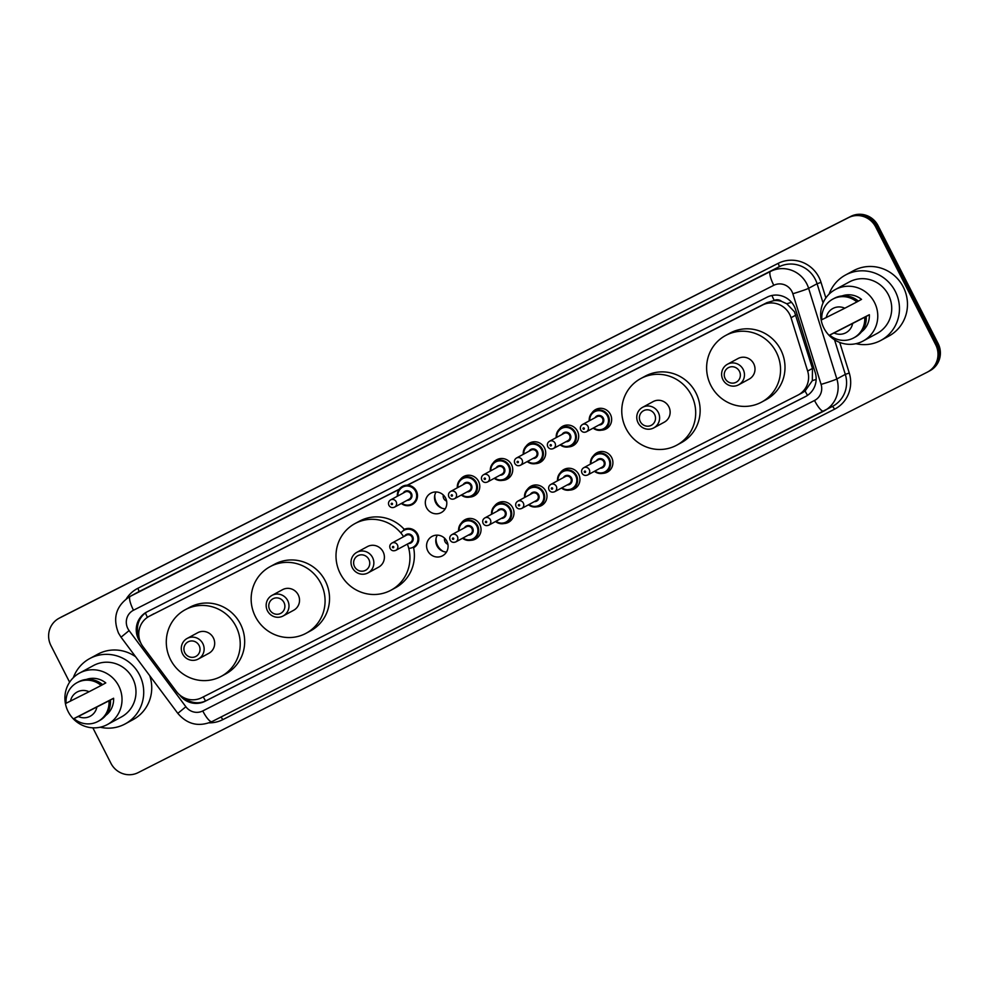 <?xml version="1.0" encoding="UTF-8"?>
<svg xmlns="http://www.w3.org/2000/svg" width="989" height="989" viewBox="0 0 989 989"><rect width="100%" height="100%" fill="white"/><g stroke="black" fill="none" stroke-linecap="round" stroke-linejoin="round"><path stroke-width="1.48" d="M593.363 455.917A11.015 10.681 61.5 0 1 611.684 457.598A11.015 10.681 61.5 0 1 602.82 473.36M560.392 472.655A11.015 10.681 61.5 0 1 578.713 474.337A11.015 10.681 61.5 0 1 569.849 490.099M527.421 489.382A11.015 10.681 61.5 0 1 545.755 491.063A11.015 10.681 61.5 0 1 536.879 506.825M494.463 506.108A11.015 10.681 61.5 0 1 512.784 507.79A11.015 10.681 61.5 0 1 503.908 523.552M461.492 522.835A11.015 10.681 61.5 0 1 479.813 524.529A11.015 10.681 61.5 0 1 470.949 540.291M446.509 552.035A11.015 10.681 61.5 0 1 437.361 535.148M446.855 541.255A11.015 10.681 61.5 0 1 442.578 555.769A11.015 10.681 61.5 0 1 427.804 550.922A11.015 10.681 61.5 0 1 432.082 536.397A11.015 10.681 61.5 0 1 446.855 541.255M559.131 429.449A11.015 10.681 61.5 0 1 577.452 431.13A11.015 10.681 61.5 0 1 568.576 446.892M526.16 446.175A11.015 10.681 61.5 0 1 544.482 447.856A11.015 10.681 61.5 0 1 535.618 463.631M493.19 462.914A11.015 10.681 61.5 0 1 511.523 464.595A11.015 10.681 61.5 0 1 502.647 480.357M460.231 479.64A11.015 10.681 61.5 0 1 478.552 481.322A11.015 10.681 61.5 0 1 469.676 497.084M592.09 412.722A11.015 10.681 61.5 0 1 610.423 414.403A11.015 10.681 61.5 0 1 601.547 430.166M445.235 508.828A11.015 10.681 61.5 0 1 436.087 491.953M445.582 498.048A11.015 10.681 61.5 0 1 441.304 512.562A11.015 10.681 61.5 0 1 426.543 507.716A11.015 10.681 61.5 0 1 430.821 493.202A11.015 10.681 61.5 0 1 445.582 498.048M443.245 551.417A13.772 13.352 61.5 0 1 436.087 538.214M441.984 508.222A13.772 13.352 61.5 0 1 434.826 495.007M444.593 538.214A5.168 5.007 -118.5 0 0 447.893 544.296M443.319 495.007A5.168 5.007 -118.5 0 0 446.62 501.102M802.264 392.769L805.083 391.014L812.34 380.641L812.464 368.44L794.476 311.795L786.799 303.771L781.644 301.422A6.886 6.676 -118.5 0 0 774.251 300.458A20.645 5.069 -116.9 0 1 771.927 295.488M399.123 489.444L149.549 616.098A20.645 20.015 -118.5 0 0 149.079 616.345A20.645 20.015 -118.5 0 0 142.972 646.621L176.363 691.422A20.645 20.015 -118.5 0 0 201.694 697.702L797.802 395.18A20.645 20.015 -118.5 0 0 798.271 394.932A20.645 20.015 -118.5 0 0 807.642 371.06L791.039 317.729A20.645 20.015 -118.5 0 0 789.679 314.403A20.645 20.015 -118.5 0 0 762.457 305.057L407.443 485.216M774.251 300.458L773.942 300.619A20.645 20.015 61.5 0 1 781.644 301.422M773.942 300.619L766.92 302.646L407.147 485.216M399.296 489.209L149.079 616.345M179.615 694.896L179.701 695.007A20.645 20.015 -118.5 0 0 205.032 701.3L805.367 396.638A20.645 20.015 -118.5 0 0 805.837 396.391A20.645 20.015 -118.5 0 0 815.208 372.507L795.688 309.854A20.645 20.015 -118.5 0 0 794.34 306.516A20.645 20.015 -118.5 0 0 767.105 297.182L147.052 611.857A20.645 20.015 -118.5 0 0 146.582 612.092A20.645 20.015 -118.5 0 0 140.463 642.368L140.562 642.491M69.613 682.212L50.921 645.545A20.645 20.015 61.5 0 1 58.944 618.335A20.645 20.015 61.5 0 1 59.402 618.088L848.475 217.654A20.645 20.015 61.5 0 1 875.698 226.988L935.693 344.741A20.645 20.015 61.5 0 1 927.682 371.963A20.645 20.015 61.5 0 1 927.225 372.198L138.151 772.632A20.645 20.015 61.5 0 1 110.929 763.298L92.855 727.83M58.944 618.335L60.131 617.692A20.645 20.015 61.5 0 1 60.589 617.445L849.662 217.011A20.645 20.015 61.5 0 1 876.884 226.345L936.88 344.098A20.645 20.015 61.5 0 1 928.869 371.308A20.645 20.015 61.5 0 1 928.411 371.555M138.967 636.928A20.645 20.015 61.5 0 1 147.188 611.783M806.418 396.07L206.219 700.645A20.645 20.015 61.5 0 1 184.127 697.814M928.869 371.308L930.056 370.665A20.645 20.015 61.5 0 0 938.079 343.455L878.071 225.702A20.645 20.015 61.5 0 0 850.849 216.368L61.775 616.802A20.645 20.015 61.5 0 0 61.318 617.037L60.131 617.692A20.645 20.015 61.5 0 1 60.589 617.445L849.662 217.011A20.645 20.015 61.5 0 1 876.884 226.345L936.88 344.098A20.645 20.015 61.5 0 1 928.869 371.308L927.682 371.963M829.079 294.153A37.174 36.037 61.5 0 1 845.459 275.041A37.174 36.037 61.5 0 1 895.305 291.421A37.174 36.037 61.5 0 1 880.878 340.401A37.174 36.037 61.5 0 1 855.93 343.69M845.459 275.041L853.47 270.702A37.174 36.037 61.5 0 1 903.316 287.07A37.174 36.037 61.5 0 1 888.888 336.062L880.878 340.401M823.924 328.125A29.25 28.36 61.5 0 1 835.272 289.567A29.25 28.36 61.5 0 1 874.499 302.449A29.25 28.36 61.5 0 1 863.15 341.007A29.25 28.36 61.5 0 1 823.924 328.125M835.272 289.567L849.23 282.001A29.25 28.36 61.5 0 1 888.456 294.895A29.25 28.36 61.5 0 1 877.107 333.441L863.15 341.007M869.343 314.712L864.707 317.271A22.03 21.35 61.5 0 1 853.767 337.867A22.03 21.35 61.5 0 1 829.647 335.073L869.343 314.712A20.645 20.015 61.5 0 1 861.506 331.859M852.617 323.551A13.772 13.352 61.5 0 1 834.036 332.984L864.707 317.271M834.036 332.984L829.647 335.073M866.191 316.468A22.03 21.35 61.5 0 1 855.25 337.064L853.767 337.867M858.353 301.113L861.53 299.383A20.645 20.015 61.5 0 0 842.047 295.934M826.223 317.642A13.772 13.352 61.5 0 1 844.804 308.222L821.834 319.731A22.03 21.35 61.5 0 1 832.775 299.135A22.03 21.35 61.5 0 1 856.894 301.942L858.378 301.138A22.03 21.35 61.5 0 0 834.259 298.332L832.775 299.135M844.804 308.222L856.894 301.942M725.16 378.564A8.258 8.011 61.5 0 1 728.547 367.574A8.258 8.011 61.5 0 1 739.438 371.308A8.258 8.011 61.5 0 1 736.051 382.298A8.258 8.011 61.5 0 1 725.16 378.564M722.922 379.665A11.707 11.349 61.5 0 1 727.471 364.249A11.707 11.349 61.5 0 1 743.159 369.404A11.707 11.349 61.5 0 1 738.622 384.82A11.707 11.349 61.5 0 1 722.922 379.665M738.622 384.82L749.155 379.108A11.707 11.349 -118.5 0 0 753.705 363.692A11.707 11.349 -118.5 0 0 738.004 358.537L727.471 364.249M710.856 385.426A37.854 36.704 61.5 0 1 725.543 335.531A37.854 36.704 61.5 0 1 776.316 352.208A37.854 36.704 61.5 0 1 761.617 402.103A37.854 36.704 61.5 0 1 710.856 385.426M725.543 335.531L729.993 333.12A37.854 36.704 61.5 0 1 780.766 349.797A37.854 36.704 61.5 0 1 766.079 399.692L761.617 402.103M640.303 421.623A8.258 8.011 61.5 0 1 643.691 410.645A8.258 8.011 61.5 0 1 654.582 414.379A8.258 8.011 61.5 0 1 651.195 425.357A8.258 8.011 61.5 0 1 640.303 421.623M638.066 422.736A11.707 11.349 61.5 0 1 642.615 407.307A11.707 11.349 61.5 0 1 658.303 412.462A11.707 11.349 61.5 0 1 653.766 427.891A11.707 11.349 61.5 0 1 638.066 422.736M653.766 427.891L664.299 422.167A11.707 11.349 -118.5 0 0 668.836 406.751A11.707 11.349 -118.5 0 0 653.148 401.596L642.615 407.307M626 428.497A37.854 36.704 61.5 0 1 640.687 378.602A37.854 36.704 61.5 0 1 691.459 395.279A37.854 36.704 61.5 0 1 676.76 445.174A37.854 36.704 61.5 0 1 626 428.497M640.687 378.602L645.137 376.191A37.854 36.704 61.5 0 1 695.91 392.868A37.854 36.704 61.5 0 1 681.211 442.751L676.76 445.174M354.544 566.635A8.258 8.011 61.5 0 1 357.944 555.657A8.258 8.011 61.5 0 1 368.835 559.391A8.258 8.011 61.5 0 1 365.436 570.369A8.258 8.011 61.5 0 1 354.544 566.635M352.319 567.748A11.707 11.349 61.5 0 1 356.856 552.319A11.707 11.349 61.5 0 1 372.544 557.475A11.707 11.349 61.5 0 1 368.007 572.903A11.707 11.349 61.5 0 1 352.319 567.748M368.007 572.903L378.552 567.192A11.707 11.349 -118.5 0 0 383.089 551.763A11.707 11.349 -118.5 0 0 367.401 546.608L356.856 552.319M407.381 544.086A37.854 36.704 61.5 0 1 391.014 590.186A37.854 36.704 61.5 0 1 340.241 573.509A37.854 36.704 61.5 0 1 354.927 523.614A37.854 36.704 61.5 0 1 403.636 536.718M354.927 523.614L359.39 521.203A37.854 36.704 61.5 0 1 404.266 529.35M413.612 547.758A37.854 36.704 61.5 0 1 395.464 587.775L391.014 590.186M269.688 609.706A8.258 8.011 61.5 0 1 273.075 598.716A8.258 8.011 61.5 0 1 283.967 602.449A8.258 8.011 61.5 0 1 280.579 613.44A8.258 8.011 61.5 0 1 269.688 609.706M267.463 610.806A11.707 11.349 61.5 0 1 272 595.39A11.707 11.349 61.5 0 1 287.688 600.546A11.707 11.349 61.5 0 1 283.151 615.962A11.707 11.349 61.5 0 1 267.463 610.806M283.151 615.962L293.684 610.25A11.707 11.349 -118.5 0 0 298.233 594.834A11.707 11.349 -118.5 0 0 282.533 589.679L272 595.39M255.385 616.567A37.854 36.704 61.5 0 1 270.071 566.672A37.854 36.704 61.5 0 1 320.844 583.349A37.854 36.704 61.5 0 1 306.145 633.244A37.854 36.704 61.5 0 1 255.385 616.567M270.071 566.672L274.534 564.262A37.854 36.704 61.5 0 1 325.294 580.939A37.854 36.704 61.5 0 1 310.608 630.834L306.145 633.244M184.832 652.765A8.258 8.011 61.5 0 1 188.219 641.787A8.258 8.011 61.5 0 1 199.11 645.52A8.258 8.011 61.5 0 1 195.723 656.498A8.258 8.011 61.5 0 1 184.832 652.765M182.594 653.877A11.707 11.349 61.5 0 1 187.144 638.449A11.707 11.349 61.5 0 1 202.832 643.604A11.707 11.349 61.5 0 1 198.295 659.033A11.707 11.349 61.5 0 1 182.594 653.877M198.295 659.033L208.827 653.321A11.707 11.349 -118.5 0 0 213.377 637.893A11.707 11.349 -118.5 0 0 197.676 632.737L187.144 638.449M170.528 659.638A37.854 36.704 61.5 0 1 185.215 609.743A37.854 36.704 61.5 0 1 235.988 626.42A37.854 36.704 61.5 0 1 221.289 676.315A37.854 36.704 61.5 0 1 170.528 659.638M185.215 609.743L189.665 607.333A37.854 36.704 61.5 0 1 240.438 624.01A37.854 36.704 61.5 0 1 225.752 673.905L221.289 676.315M73.334 677.675A37.174 36.037 61.5 0 1 89.715 658.575A37.174 36.037 61.5 0 1 139.56 674.943A37.174 36.037 61.5 0 1 125.133 723.936A37.174 36.037 61.5 0 1 100.186 727.224M89.715 658.575L97.726 654.224A37.174 36.037 61.5 0 1 135.617 656.758M68.179 711.647A29.25 28.36 61.5 0 1 79.528 673.089A29.25 28.36 61.5 0 1 118.754 685.983A29.25 28.36 61.5 0 1 107.405 724.529A29.25 28.36 61.5 0 1 68.179 711.647M79.528 673.089L93.485 665.535A29.25 28.36 61.5 0 1 132.711 678.417A29.25 28.36 61.5 0 1 121.363 716.976L107.405 724.529M113.599 698.246L108.963 700.805A22.03 21.35 61.5 0 1 98.022 721.401A22.03 21.35 61.5 0 1 73.903 718.595L113.599 698.246A20.645 20.015 61.5 0 1 105.774 715.381M96.873 707.073A13.772 13.352 61.5 0 1 78.292 716.506L108.963 700.805M78.292 716.506L73.903 718.595M110.447 700.002A22.03 21.35 61.5 0 1 99.506 720.598L98.022 721.401M70.479 701.176A13.772 13.352 61.5 0 1 89.059 691.744L66.09 703.266A22.03 21.35 61.5 0 1 77.031 682.67A22.03 21.35 61.5 0 1 101.15 685.464L105.786 682.917A20.645 20.015 61.5 0 0 86.303 679.468M149.722 675.685A37.174 36.037 61.5 0 1 133.144 719.584L125.133 723.936M89.059 691.744L101.15 685.464M77.031 682.67L78.527 681.866A22.03 21.35 61.5 0 1 102.633 684.66M795.861 315.12L791.039 317.729M138.126 634.394A20.645 0.754 -36.7 0 1 138.757 633.887M807.531 395.353A20.645 5.069 -116.9 0 1 805.083 391.014M812.34 380.641A20.645 1.014 -17.3 0 0 816.148 379.442M205.588 700.954A20.645 5.069 -116.9 0 1 203.277 696.899M786.799 303.771A20.645 1.014 -17.3 0 0 791.509 302.3M186.377 699.495A20.645 0.754 -36.7 0 1 187.057 698.951M147.41 617.359A20.645 5.069 -116.9 0 1 145.408 612.957M766.92 302.646L762.457 305.057M812.464 368.44L807.642 371.06M154.012 613.674L149.549 616.098M791.942 291.532A13.772 13.352 -118.5 0 0 773.794 285.302L133.49 610.238A13.772 13.352 -118.5 0 0 129.102 630.586L185.87 706.752A13.772 13.352 -118.5 0 0 202.757 710.943L814.516 400.483A13.772 13.352 -118.5 0 0 821.08 384.4L792.844 293.745A13.772 13.352 -118.5 0 0 791.942 291.532M133.49 610.238A13.772 3.375 63.1 0 1 130.214 596.367L770.505 271.431A27.531 26.691 61.5 0 1 806.814 283.88A27.531 26.691 61.5 0 1 808.619 288.318L817.087 283.732A27.531 26.691 -118.5 0 0 815.27 279.294A27.531 26.691 -118.5 0 0 778.973 266.845L138.67 591.781A27.531 26.691 -118.5 0 0 138.052 592.102L129.596 596.688A27.531 26.691 61.5 0 1 130.214 596.367L138.67 591.781A3.437 0.841 -116.9 0 0 137.854 588.307L778.145 263.371A3.437 0.841 -116.9 0 1 778.973 266.845L770.505 271.431A13.772 3.375 63.1 0 0 773.794 285.302M129.596 596.688C116.109 605.775 112.425 617.94 118.544 633.183L121.041 637.2L129.102 630.586M778.145 263.371A30.98 30.029 61.5 0 1 818.991 277.377A30.98 30.029 61.5 0 1 821.031 282.384L825.864 297.936M839.723 342.429L849.254 373.026A30.98 30.029 61.5 0 1 834.506 409.223L222.748 719.671A30.98 30.029 61.5 0 1 209.136 722.835M126.394 598.728A30.98 30.029 61.5 0 1 137.854 588.307M935.693 344.741L938.079 343.455M875.698 226.988L878.071 225.702M848.475 217.654L850.849 216.368M59.402 618.088L61.775 616.802M792.844 293.745A13.772 0.668 -17.3 0 0 808.619 288.318L836.855 378.972L845.311 374.386L834.543 339.82M821.08 384.4A13.772 0.668 -17.3 0 0 836.855 378.972A27.531 26.691 61.5 0 1 824.356 410.818A27.531 26.691 61.5 0 1 823.738 411.14A13.772 3.375 63.1 0 1 823.713 411.152L211.98 721.599A13.772 3.375 63.1 0 0 211.98 721.599L832.812 406.232A27.531 26.691 -118.5 0 0 845.311 374.386L849.254 373.026M823.058 302.918L817.087 283.732L821.031 282.384M220.844 717.099A3.437 0.841 -116.9 0 1 222.748 719.671M832.256 406.528A3.437 0.841 -116.9 0 1 834.506 409.223M121.041 637.2L177.81 713.366L185.87 706.752M202.757 710.943A13.772 3.375 63.1 0 0 211.955 721.611C198.665 727.15 187.28 724.405 177.81 713.366M814.516 400.483A13.772 3.375 63.1 0 0 823.713 411.152M806.295 396.132L805.367 396.638M206.219 700.645L205.032 701.3M589.234 420.857A10.323 10.014 61.5 0 1 608.186 415.59A10.323 10.014 61.5 0 1 593.165 428.126L597.109 430.091L604.18 429.201L609.088 426.543M593.66 427.854A9.643 9.346 -118.5 0 0 607.444 415.973A9.643 9.346 -118.5 0 0 589.728 420.585M595.032 417.717A4.821 4.673 61.5 0 1 603.278 418.087A4.821 4.673 61.5 0 1 598.963 424.973M586.39 431.797L600.941 423.91A4.129 4.005 -118.5 0 0 602.536 418.471A4.129 4.005 -118.5 0 0 596.997 416.653L582.447 424.528A4.129 4.005 61.5 0 1 587.985 426.346A4.129 4.005 61.5 0 1 586.39 431.797C584.017 432.774 582.138 432.193 580.753 430.03C579.851 427.718 580.419 425.888 582.447 424.528M583.077 428.867A0.692 0.668 -118.5 0 0 583.992 429.177A0.692 0.668 -118.5 0 0 584.276 428.262A0.692 0.668 -118.5 0 0 583.362 427.953A0.692 0.668 -118.5 0 0 583.077 428.867M566.277 425.122L561.381 427.767L556.77 433.207L556.251 437.595A10.323 10.014 61.5 0 1 575.227 432.317A10.323 10.014 61.5 0 1 560.194 444.852L564.15 446.818L571.222 445.928L576.117 443.27M560.701 444.58A9.643 9.346 -118.5 0 0 574.485 432.7A9.643 9.346 -118.5 0 0 556.758 437.323M562.061 434.443A4.821 4.673 61.5 0 1 570.319 434.814A4.821 4.673 61.5 0 1 566.005 441.712M553.42 448.524L567.97 440.637A4.129 4.005 -118.5 0 0 569.577 435.197A4.129 4.005 -118.5 0 0 564.039 433.38L549.488 441.267A4.129 4.005 61.5 0 1 555.027 443.084A4.129 4.005 61.5 0 1 553.42 448.524C551.058 449.513 549.179 448.919 547.795 446.756C546.88 444.444 547.449 442.615 549.488 441.267M550.119 445.594A0.692 0.668 -118.5 0 0 551.021 445.915A0.692 0.668 -118.5 0 0 551.306 444.988A0.692 0.668 -118.5 0 0 550.403 444.679A0.692 0.668 -118.5 0 0 550.119 445.594M533.306 441.848L528.41 444.506L523.799 449.946L523.28 454.322A10.323 10.014 61.5 0 1 542.256 449.043A10.323 10.014 61.5 0 1 527.236 461.579M527.73 461.307A9.643 9.346 -118.5 0 0 541.515 449.426A9.643 9.346 -118.5 0 0 523.799 454.05M529.103 451.169A4.821 4.673 61.5 0 1 537.348 451.54A4.821 4.673 61.5 0 1 533.034 458.439M520.449 465.25L535 457.375A4.129 4.005 -118.5 0 0 536.607 451.924A4.129 4.005 -118.5 0 0 531.068 450.106L516.518 457.994A4.129 4.005 61.5 0 1 522.056 459.811A4.129 4.005 61.5 0 1 520.449 465.25C518.088 466.239 516.209 465.646 514.824 463.482C513.921 461.171 514.478 459.341 516.518 457.994M517.148 462.333A0.692 0.668 -118.5 0 0 518.051 462.642A0.692 0.668 -118.5 0 0 518.335 461.727A0.692 0.668 -118.5 0 0 517.432 461.418A0.692 0.668 -118.5 0 0 517.148 462.333M490.334 471.048A10.323 10.014 61.5 0 1 509.286 465.782A10.323 10.014 61.5 0 1 494.265 478.305L498.209 480.271L505.28 479.381L510.188 476.735M494.76 478.046A9.643 9.346 -118.5 0 0 508.544 466.165A9.643 9.346 -118.5 0 0 490.828 470.776M496.132 467.908A4.821 4.673 61.5 0 1 504.378 468.279A4.821 4.673 61.5 0 1 500.063 475.165M487.49 481.989L502.029 474.102A4.129 4.005 -118.5 0 0 503.636 468.662A4.129 4.005 -118.5 0 0 498.097 466.833L483.547 474.72A4.129 4.005 61.5 0 1 489.085 476.537A4.129 4.005 61.5 0 1 487.49 481.989C485.117 482.966 483.238 482.372 481.853 480.221C480.951 477.91 481.519 476.068 483.547 474.72M484.177 479.059A0.692 0.668 -118.5 0 0 485.092 479.368A0.692 0.668 -118.5 0 0 485.376 478.453A0.692 0.668 -118.5 0 0 484.462 478.144A0.692 0.668 -118.5 0 0 484.177 479.059M467.377 475.301L462.481 477.959L457.87 483.398L457.351 487.787A10.323 10.014 61.5 0 1 476.327 482.508A10.323 10.014 61.5 0 1 461.294 495.044L465.238 497.01L472.322 496.119L477.217 493.462M461.789 494.772A9.643 9.346 -118.5 0 0 475.573 482.892A9.643 9.346 -118.5 0 0 457.858 487.515M463.161 484.635A4.821 4.673 61.5 0 1 471.419 485.006A4.821 4.673 61.5 0 1 467.105 491.892M454.52 498.716L469.07 490.828A4.129 4.005 -118.5 0 0 470.665 485.389A4.129 4.005 -118.5 0 0 465.127 483.572L450.588 491.459A4.129 4.005 61.5 0 1 456.127 493.276A4.129 4.005 61.5 0 1 454.52 498.716C452.146 499.692 450.279 499.111 448.895 496.948C447.98 494.636 448.549 492.806 450.588 491.459M451.219 495.786A0.692 0.668 -118.5 0 0 452.121 496.095A0.692 0.668 -118.5 0 0 452.406 495.18A0.692 0.668 -118.5 0 0 451.491 494.871A0.692 0.668 -118.5 0 0 451.219 495.786M402.511 486.39L397.912 491.83L397.38 496.218A10.323 10.014 61.5 0 1 416.357 490.94A10.323 10.014 61.5 0 1 401.336 503.475L405.28 505.441L412.351 504.551M401.831 503.203A9.643 9.346 -118.5 0 0 415.615 491.323A9.643 9.346 -118.5 0 0 397.899 495.946M403.203 493.066A4.821 4.673 61.5 0 1 411.449 493.437A4.821 4.673 61.5 0 1 407.134 500.323M394.562 507.147L409.1 499.26A4.129 4.005 -118.5 0 0 410.707 493.82A4.129 4.005 -118.5 0 0 405.169 492.003L390.618 499.89A4.129 4.005 61.5 0 1 396.156 501.707A4.129 4.005 61.5 0 1 394.562 507.147C392.188 508.123 390.309 507.542 388.924 505.379C388.022 503.067 388.578 501.238 390.618 499.89M391.248 504.217A0.692 0.668 -118.5 0 0 392.163 504.526A0.692 0.668 -118.5 0 0 392.435 503.611A0.692 0.668 -118.5 0 0 391.533 503.302A0.692 0.668 -118.5 0 0 391.248 504.217M600.508 451.59L595.613 454.235L591.002 459.687L590.482 464.064A10.323 10.014 61.5 0 1 609.459 458.785A10.323 10.014 61.5 0 1 594.438 471.32M594.933 471.048A9.643 9.346 -118.5 0 0 608.717 459.168A9.643 9.346 -118.5 0 0 590.989 463.792M596.305 460.911A4.821 4.673 61.5 0 1 604.551 461.282A4.821 4.673 61.5 0 1 600.236 468.18M602.202 467.105A4.129 4.005 -118.5 0 0 603.809 461.665A4.129 4.005 -118.5 0 0 598.271 459.848L583.72 467.735A4.129 4.005 61.5 0 1 589.259 469.552A4.129 4.005 61.5 0 1 587.651 474.992L602.202 467.105M585.537 471.469A0.692 0.668 -118.5 0 0 584.635 471.147A0.692 0.668 -118.5 0 0 584.351 472.062A0.692 0.668 -118.5 0 0 585.253 472.383A0.692 0.668 -118.5 0 0 585.537 471.469M557.536 480.79A10.323 10.014 61.5 0 1 576.488 475.524A10.323 10.014 61.5 0 1 561.468 488.047L565.362 490L572.483 489.122L577.378 486.477M561.962 487.787A9.643 9.346 -118.5 0 0 575.746 475.907A9.643 9.346 -118.5 0 0 558.031 480.518M563.334 477.65A4.821 4.673 61.5 0 1 571.58 478.021A4.821 4.673 61.5 0 1 567.266 484.907M569.231 483.844A4.129 4.005 -118.5 0 0 570.838 478.404A4.129 4.005 -118.5 0 0 565.3 476.574L550.749 484.462A4.129 4.005 61.5 0 1 556.288 486.279A4.129 4.005 61.5 0 1 554.681 491.731L569.231 483.844M552.567 488.195A0.692 0.668 -118.5 0 0 551.664 487.886A0.692 0.668 -118.5 0 0 551.38 488.801A0.692 0.668 -118.5 0 0 552.282 489.11A0.692 0.668 -118.5 0 0 552.567 488.195M534.579 485.043L529.671 487.701L525.072 493.14L524.541 497.529A10.323 10.014 61.5 0 1 543.517 492.25A10.323 10.014 61.5 0 1 528.497 504.786L532.391 506.739L539.512 505.861L544.42 503.203M528.991 504.514A9.643 9.346 -118.5 0 0 542.776 492.633A9.643 9.346 -118.5 0 0 525.06 497.244M530.364 494.376A4.821 4.673 61.5 0 1 538.609 494.747A4.821 4.673 61.5 0 1 534.295 501.633M536.273 500.57A4.129 4.005 -118.5 0 0 537.868 495.13A4.129 4.005 -118.5 0 0 532.329 493.313L517.779 501.188A4.129 4.005 61.5 0 1 523.317 503.018A4.129 4.005 61.5 0 1 521.722 508.457L536.273 500.57M519.608 504.922A0.692 0.668 -118.5 0 0 518.693 504.613A0.692 0.668 -118.5 0 0 518.409 505.527A0.692 0.668 -118.5 0 0 519.324 505.836A0.692 0.668 -118.5 0 0 519.608 504.922M501.608 501.782L496.713 504.427L492.102 509.867L491.582 514.255A10.323 10.014 61.5 0 1 510.559 508.976A10.323 10.014 61.5 0 1 495.526 521.512M496.033 521.24A9.643 9.346 -118.5 0 0 509.817 509.36A9.643 9.346 -118.5 0 0 492.089 513.983M497.393 511.103A4.821 4.673 61.5 0 1 505.651 511.474A4.821 4.673 61.5 0 1 501.336 518.372M503.302 517.296A4.129 4.005 -118.5 0 0 504.897 511.857A4.129 4.005 -118.5 0 0 499.371 510.04L484.82 517.927A4.129 4.005 61.5 0 1 490.359 519.744A4.129 4.005 61.5 0 1 488.751 525.184L503.302 517.296M486.637 521.66A0.692 0.668 -118.5 0 0 485.735 521.339A0.692 0.668 -118.5 0 0 485.451 522.254A0.692 0.668 -118.5 0 0 486.353 522.575A0.692 0.668 -118.5 0 0 486.637 521.66M458.624 530.982A10.323 10.014 61.5 0 1 477.588 525.715A10.323 10.014 61.5 0 1 462.568 538.239L466.462 540.192L473.583 539.314L478.478 536.656M463.062 537.967A9.643 9.346 -118.5 0 0 476.846 526.086A9.643 9.346 -118.5 0 0 459.131 530.71M464.434 527.829A4.821 4.673 61.5 0 1 472.68 528.2A4.821 4.673 61.5 0 1 468.366 535.098M470.331 534.035A4.129 4.005 -118.5 0 0 471.938 528.583A4.129 4.005 -118.5 0 0 466.4 526.766L451.849 534.653A4.129 4.005 61.5 0 1 457.388 536.471A4.129 4.005 61.5 0 1 455.781 541.91L470.331 534.035M453.667 538.387A0.692 0.668 -118.5 0 0 452.764 538.078A0.692 0.668 -118.5 0 0 452.48 538.993A0.692 0.668 -118.5 0 0 453.382 539.302A0.692 0.668 -118.5 0 0 453.667 538.387M403.784 529.597A10.323 10.014 61.5 0 1 417.63 534.147A10.323 10.014 61.5 0 1 413.625 547.745M408.729 548.326A9.643 9.346 -118.5 0 0 416.876 534.53A9.643 9.346 -118.5 0 0 400.891 532.997M404.464 536.273A4.821 4.673 61.5 0 1 412.722 536.644A4.821 4.673 61.5 0 1 408.408 543.53M410.373 542.466A4.129 4.005 -118.5 0 0 411.968 537.015A4.129 4.005 -118.5 0 0 406.43 535.197L391.891 543.085A4.129 4.005 61.5 0 1 397.43 544.902A4.129 4.005 61.5 0 1 395.823 550.341L410.373 542.466M393.709 546.818A0.692 0.668 -118.5 0 0 392.794 546.509A0.692 0.668 -118.5 0 0 392.522 547.424A0.692 0.668 -118.5 0 0 393.424 547.733A0.692 0.668 -118.5 0 0 393.709 546.818M802.734 392.522L798.271 394.932M589.209 420.869L589.741 416.48L594.34 411.041L599.247 408.383M543.146 459.996L538.251 462.654L531.18 463.544L527.211 461.591M490.309 471.061L490.841 466.672L495.44 461.233L500.347 458.575M583.72 467.735C581.68 469.083 581.112 470.912 582.027 473.224C583.263 475.338 585.142 475.932 587.651 474.992M594.414 471.333L598.333 473.274L605.453 472.396L610.349 469.738M567.55 468.316L562.642 470.974L558.043 476.414L557.512 480.802M550.749 484.462C548.71 485.809 548.153 487.651 549.056 489.963C550.304 492.077 552.183 492.658 554.681 491.731M517.779 501.188C515.751 502.548 515.182 504.378 516.085 506.689C517.334 508.803 519.213 509.397 521.722 508.457M484.82 517.927C482.78 519.274 482.212 521.104 483.127 523.416C484.363 525.53 486.242 526.123 488.751 525.184M495.514 521.524L499.433 523.465L506.553 522.588L511.449 519.93M468.638 518.508L463.742 521.166L459.131 526.605L458.612 530.994M451.849 534.653C449.81 536.001 449.253 537.831 450.156 540.155C451.404 542.256 453.271 542.85 455.781 541.91M391.891 543.085C389.851 544.432 389.283 546.262 390.198 548.586C391.434 550.7 393.313 551.281 395.823 550.341"/></g></svg>
